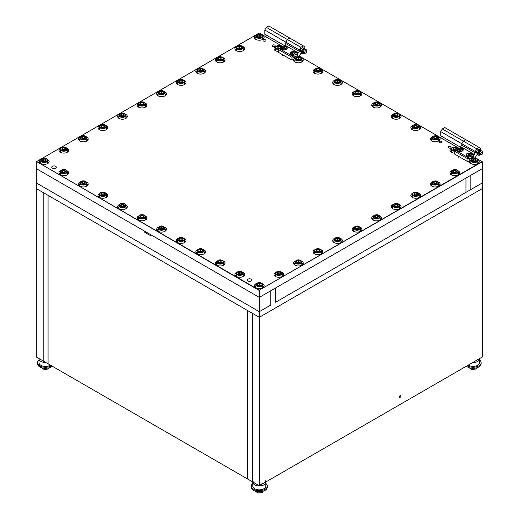 <?xml version="1.0" encoding="UTF-8"?>
<svg xmlns="http://www.w3.org/2000/svg" width="519" height="519" viewBox="0 0 519 519"><rect width="100%" height="100%" fill="white"/><g stroke="black" fill="none" stroke-linecap="round" stroke-linejoin="round"><path stroke-width="0.78" d="M252.824 482.008L252.824 486.102A6.481 3.743 180 0 0 254.725 488.749A6.481 3.743 180 0 0 261.784 489.56A6.481 3.743 180 0 0 265.786 486.102L265.786 482.222A6.481 3.743 180 0 1 261.784 485.68A6.481 3.743 180 0 1 254.725 484.869A6.481 3.743 180 0 1 252.824 482.222A6.481 3.743 0 0 0 254.725 484.869A6.481 3.743 0 0 0 261.784 485.68A6.481 3.743 0 0 0 265.786 482.222L265.786 482.008M468.268 365.104A6.481 3.743 180 0 0 468.566 365.285A6.481 3.743 180 0 0 475.625 366.103A6.481 3.743 180 0 0 479.627 362.645L479.627 358.765A6.481 3.743 180 0 1 472.783 362.496A6.481 3.743 0 0 0 477.727 361.406A6.481 3.743 0 0 0 479.627 358.765L479.627 358.551M45.828 362.496A6.481 3.743 180 0 1 40.884 361.406A6.481 3.743 180 0 1 38.99 358.765A6.481 3.743 0 0 0 45.828 362.496M50.343 365.104A6.481 3.743 180 0 1 40.884 365.285A6.481 3.743 180 0 1 38.99 362.645L38.99 358.551M259.305 484.201A6.481 3.743 0 0 0 265.786 480.458M253.013 481.34A6.481 3.743 0 0 0 254.725 483.105M247.544 478.959L247.544 310.524L48.066 195.352L48.066 363.787L247.544 478.959L247.544 310.524L252.435 313.346L252.435 481.781L247.544 478.959M259.305 485.752L252.435 481.781L252.435 313.346L259.305 317.31L259.305 485.752L482.307 357.001L482.307 188.566L259.305 317.31L36.304 188.566L36.304 357.001L48.066 363.787L48.066 195.352L43.174 192.53L43.174 360.964L43.174 192.53L36.304 188.566L36.304 182.922L259.305 311.672L259.305 297.381L270.762 290.77L270.762 305.055L259.305 311.672L270.762 305.055L270.762 290.77L275.647 287.948L275.647 302.233L465.965 192.354L465.965 178.069L465.965 192.354L482.307 182.922L275.647 302.233L275.647 287.948L482.307 168.636L482.307 188.566L259.305 317.31L259.305 311.497M470.856 189.532L470.856 175.247L470.856 189.532M146.248 232.11A2.16 1.246 0 0 0 144.749 232.304L150.86 235.827L150.86 234.77L259.305 297.381L259.305 290.504L36.609 161.578L259.305 290.153L482.002 161.578L475.132 157.607M144.749 232.304L144.749 231.247L36.304 168.636L36.304 161.753M259.305 311.672L36.304 182.922L36.304 168.636L259.305 297.381L482.307 168.636L482.307 161.753L259.305 290.153M400.136 397.327A1.077 0.623 120 0 0 400.843 396.373A1.077 0.623 120 0 0 400.674 395.51A1.077 0.623 120 0 0 400.136 395.562A1.077 0.623 120 0 0 399.429 396.516A1.077 0.623 120 0 0 399.598 397.379A1.077 0.623 120 0 0 400.136 397.327M55.624 166.294A2.271 1.31 -0 0 0 53.152 166.015A2.271 1.31 -0 0 0 51.751 167.222A2.271 1.31 -0 0 0 52.419 168.15A2.271 1.31 -0 0 0 54.891 168.435A2.271 1.31 -0 0 0 56.292 167.222A2.271 1.31 -0 0 0 55.624 166.294M251.138 279.17A2.271 1.31 -0 0 0 248.666 278.891A2.271 1.31 -0 0 0 247.265 280.098A2.271 1.31 -0 0 0 247.926 281.026A2.271 1.31 -0 0 0 250.398 281.311A2.271 1.31 -0 0 0 251.799 280.098A2.271 1.31 -0 0 0 251.138 279.17M274.7 45.101A1.466 0.85 -0 0 0 273.104 44.919A1.466 0.85 -0 0 0 272.196 45.704A1.466 0.85 -0 0 0 272.624 46.301A1.466 0.85 -0 0 0 274.227 46.489A1.466 0.85 -0 0 0 275.135 45.704A1.466 0.85 -0 0 0 274.7 45.101M265.54 39.814A1.466 0.85 -0 0 0 263.937 39.632A1.466 0.85 -0 0 0 263.029 40.411A1.466 0.85 -0 0 0 263.464 41.014A1.466 0.85 -0 0 0 265.06 41.196A1.466 0.85 -0 0 0 265.968 40.411A1.466 0.85 -0 0 0 265.54 39.814M450.661 146.695A1.466 0.85 -0 0 0 449.058 146.507A1.466 0.85 -0 0 0 448.156 147.292A1.466 0.85 -0 0 0 448.585 147.889A1.466 0.85 -0 0 0 450.187 148.077A1.466 0.85 -0 0 0 451.089 147.292A1.466 0.85 -0 0 0 450.661 146.695M441.5 141.402A1.466 0.85 -0 0 0 439.898 141.22A1.466 0.85 -0 0 0 438.99 141.998A1.466 0.85 -0 0 0 439.418 142.602A1.466 0.85 -0 0 0 441.02 142.783A1.466 0.85 -0 0 0 441.929 141.998A1.466 0.85 -0 0 0 441.5 141.402M236.839 46.457A4.859 2.809 -0 0 0 234.893 48.702A4.859 2.809 -0 0 0 236.32 50.687A4.859 2.809 -0 0 0 241.614 51.297A4.859 2.809 -0 0 0 244.618 48.702A4.859 2.809 -0 0 0 243.19 46.716A4.859 2.809 -0 0 0 242.671 46.457M236.301 48.844A4.859 2.809 -0 0 0 235.256 49.759M217.286 57.745A4.859 2.809 -0 0 0 215.346 59.99A4.859 2.809 -0 0 0 216.767 61.975A4.859 2.809 -0 0 0 222.067 62.585A4.859 2.809 -0 0 0 225.064 59.99A4.859 2.809 -0 0 0 223.644 58.005A4.859 2.809 -0 0 0 223.118 57.745M216.747 60.133A4.859 2.809 -0 0 0 215.703 61.047M197.739 69.033A4.859 2.809 -0 0 0 195.793 71.278A4.859 2.809 -0 0 0 197.214 73.263A4.859 2.809 -0 0 0 202.514 73.867A4.859 2.809 -0 0 0 205.511 71.278A4.859 2.809 -0 0 0 204.09 69.293A4.859 2.809 -0 0 0 203.571 69.033M197.194 71.421A4.859 2.809 -0 0 0 196.15 72.336M178.186 80.322A4.859 2.809 -0 0 0 176.239 82.566A4.859 2.809 -0 0 0 177.667 84.552A4.859 2.809 -0 0 0 182.96 85.155A4.859 2.809 -0 0 0 185.964 82.566A4.859 2.809 -0 0 0 184.537 80.581A4.859 2.809 -0 0 0 184.018 80.322M177.647 82.709A4.859 2.809 -0 0 0 176.603 83.624M158.632 91.61A4.859 2.809 -0 0 0 156.693 93.855A4.859 2.809 -0 0 0 158.113 95.84A4.859 2.809 -0 0 0 163.414 96.443A4.859 2.809 -0 0 0 166.411 93.855A4.859 2.809 -0 0 0 164.99 91.869A4.859 2.809 -0 0 0 164.465 91.61M158.094 93.997A4.859 2.809 -0 0 0 157.049 94.912M139.086 102.898A4.859 2.809 -0 0 0 137.139 105.143A4.859 2.809 -0 0 0 138.567 107.122A4.859 2.809 -0 0 0 143.86 107.731A4.859 2.809 -0 0 0 146.858 105.143A4.859 2.809 -0 0 0 145.437 103.158A4.859 2.809 -0 0 0 144.918 102.898M138.547 105.286A4.859 2.809 -0 0 0 137.496 106.2M119.532 114.18A4.859 2.809 -0 0 0 117.586 116.425A4.859 2.809 -0 0 0 119.013 118.41A4.859 2.809 -0 0 0 124.307 119.02A4.859 2.809 -0 0 0 127.311 116.425A4.859 2.809 -0 0 0 125.883 114.446A4.859 2.809 -0 0 0 125.364 114.18M118.994 116.574A4.859 2.809 -0 0 0 117.949 117.489M99.979 125.468A4.859 2.809 -0 0 0 98.039 127.713A4.859 2.809 -0 0 0 99.46 129.698A4.859 2.809 -0 0 0 104.76 130.308A4.859 2.809 -0 0 0 107.757 127.713A4.859 2.809 -0 0 0 106.337 125.734A4.859 2.809 -0 0 0 105.818 125.468M99.44 127.862A4.859 2.809 -0 0 0 98.396 128.777M80.432 136.757A4.859 2.809 -0 0 0 78.486 139.001A4.859 2.809 -0 0 0 79.913 140.986A4.859 2.809 -0 0 0 85.207 141.596A4.859 2.809 -0 0 0 88.211 139.001A4.859 2.809 -0 0 0 86.783 137.016A4.859 2.809 -0 0 0 86.264 136.757M79.894 139.144A4.859 2.809 -0 0 0 78.849 140.059M60.879 148.045A4.859 2.809 -0 0 0 58.939 150.289A4.859 2.809 -0 0 0 60.36 152.275A4.859 2.809 -0 0 0 65.654 152.884A4.859 2.809 -0 0 0 68.657 150.289A4.859 2.809 -0 0 0 67.23 148.304A4.859 2.809 -0 0 0 66.711 148.045M60.34 150.432A4.859 2.809 -0 0 0 59.296 151.347M275.939 272.209A4.859 2.809 -0 0 0 274 274.454A4.859 2.809 -0 0 0 275.42 276.439A4.859 2.809 -0 0 0 280.714 277.049A4.859 2.809 -0 0 0 283.718 274.454A4.859 2.809 -0 0 0 282.297 272.469A4.859 2.809 -0 0 0 281.772 272.209M275.401 274.596A4.859 2.809 -0 0 0 274.356 275.511M295.493 260.921A4.859 2.809 -0 0 0 293.546 263.165A4.859 2.809 -0 0 0 294.974 265.151A4.859 2.809 -0 0 0 300.267 265.76A4.859 2.809 -0 0 0 303.271 263.165A4.859 2.809 -0 0 0 301.844 261.18A4.859 2.809 -0 0 0 301.325 260.921M294.954 263.308A4.859 2.809 -0 0 0 293.91 264.223M315.046 249.633A4.859 2.809 -0 0 0 313.1 251.877A4.859 2.809 -0 0 0 314.52 253.862A4.859 2.809 -0 0 0 319.821 254.472A4.859 2.809 -0 0 0 322.818 251.877A4.859 2.809 -0 0 0 321.397 249.899A4.859 2.809 -0 0 0 320.878 249.633M314.501 252.026A4.859 2.809 -0 0 0 313.457 252.941M334.593 238.344A4.859 2.809 -0 0 0 332.653 240.589A4.859 2.809 -0 0 0 334.074 242.574A4.859 2.809 -0 0 0 339.368 243.184A4.859 2.809 -0 0 0 342.371 240.589A4.859 2.809 -0 0 0 340.944 238.61A4.859 2.809 -0 0 0 340.425 238.344M334.054 240.738A4.859 2.809 -0 0 0 333.01 241.653M354.146 227.063A4.859 2.809 -0 0 0 352.2 229.307A4.859 2.809 -0 0 0 353.627 231.286A4.859 2.809 -0 0 0 358.921 231.896A4.859 2.809 -0 0 0 361.925 229.307A4.859 2.809 -0 0 0 360.497 227.322A4.859 2.809 -0 0 0 359.978 227.063M353.608 229.45A4.859 2.809 -0 0 0 352.563 230.365M373.693 215.774A4.859 2.809 -0 0 0 371.753 218.019A4.859 2.809 -0 0 0 373.174 220.004A4.859 2.809 -0 0 0 378.474 220.607A4.859 2.809 -0 0 0 381.471 218.019A4.859 2.809 -0 0 0 380.051 216.034A4.859 2.809 -0 0 0 379.532 215.774M373.155 218.162A4.859 2.809 -0 0 0 372.11 219.076M393.246 204.486A4.859 2.809 -0 0 0 391.3 206.731A4.859 2.809 -0 0 0 392.727 208.716A4.859 2.809 -0 0 0 398.021 209.319A4.859 2.809 -0 0 0 401.025 206.731A4.859 2.809 -0 0 0 399.598 204.746A4.859 2.809 -0 0 0 399.079 204.486M392.708 206.873A4.859 2.809 -0 0 0 391.663 207.788M412.8 193.198A4.859 2.809 -0 0 0 410.853 195.442A4.859 2.809 -0 0 0 412.281 197.428A4.859 2.809 -0 0 0 417.574 198.031A4.859 2.809 -0 0 0 420.572 195.442A4.859 2.809 -0 0 0 419.151 193.457A4.859 2.809 -0 0 0 418.632 193.198M412.261 195.585A4.859 2.809 -0 0 0 411.21 196.5M432.346 181.91A4.859 2.809 -0 0 0 430.407 184.154A4.859 2.809 -0 0 0 431.827 186.139A4.859 2.809 -0 0 0 437.128 186.749A4.859 2.809 -0 0 0 440.125 184.154A4.859 2.809 -0 0 0 438.704 182.169A4.859 2.809 -0 0 0 438.179 181.91M431.808 184.297A4.859 2.809 -0 0 0 430.764 185.212M451.9 170.621A4.859 2.809 -0 0 0 449.954 172.866A4.859 2.809 -0 0 0 451.381 174.851A4.859 2.809 -0 0 0 456.675 175.461A4.859 2.809 -0 0 0 459.678 172.866A4.859 2.809 -0 0 0 458.251 170.881A4.859 2.809 -0 0 0 457.732 170.621M451.361 173.009A4.859 2.809 -0 0 0 450.317 173.923M458.588 148.525A4.859 2.809 -0 0 0 458.251 148.304A4.859 2.809 -0 0 0 457.732 148.045M451.9 148.045A4.859 2.809 -0 0 0 449.954 150.289A4.859 2.809 -0 0 0 451.381 152.275A4.859 2.809 -0 0 0 454.508 153.092M451.361 150.432A4.859 2.809 -0 0 0 450.317 151.347M432.346 136.757A4.859 2.809 -0 0 0 430.407 139.001A4.859 2.809 -0 0 0 431.827 140.986A4.859 2.809 -0 0 0 437.128 141.596A4.859 2.809 -0 0 0 440.125 139.001A4.859 2.809 -0 0 0 438.704 137.016A4.859 2.809 -0 0 0 438.179 136.757M431.808 139.144A4.859 2.809 -0 0 0 430.764 140.059M412.8 125.468A4.859 2.809 -0 0 0 410.853 127.713A4.859 2.809 -0 0 0 412.281 129.698A4.859 2.809 -0 0 0 417.574 130.308A4.859 2.809 -0 0 0 420.572 127.713A4.859 2.809 -0 0 0 419.151 125.734A4.859 2.809 -0 0 0 418.632 125.468M412.261 127.862A4.859 2.809 -0 0 0 411.21 128.777M393.246 114.18A4.859 2.809 -0 0 0 391.3 116.425A4.859 2.809 -0 0 0 392.727 118.41A4.859 2.809 -0 0 0 398.021 119.02A4.859 2.809 -0 0 0 401.025 116.425A4.859 2.809 -0 0 0 399.598 114.446A4.859 2.809 -0 0 0 399.079 114.18M392.708 116.574A4.859 2.809 -0 0 0 391.663 117.489M373.693 102.898A4.859 2.809 -0 0 0 371.753 105.143A4.859 2.809 -0 0 0 373.174 107.122A4.859 2.809 -0 0 0 378.474 107.731A4.859 2.809 -0 0 0 381.471 105.143A4.859 2.809 -0 0 0 380.051 103.158A4.859 2.809 -0 0 0 379.532 102.898M373.155 105.286A4.859 2.809 -0 0 0 372.11 106.2M469.74 160.721A4.859 2.809 -0 0 0 469.507 161.578A4.859 2.809 -0 0 0 470.928 163.563A4.859 2.809 -0 0 0 476.228 164.173A4.859 2.809 -0 0 0 479.225 161.578A4.859 2.809 -0 0 0 477.804 159.593A4.859 2.809 -0 0 0 477.285 159.333M470.908 161.72A4.859 2.809 -0 0 0 469.864 162.635M256.392 35.169A4.859 2.809 -0 0 0 254.446 37.413A4.859 2.809 -0 0 0 255.867 39.399A4.859 2.809 -0 0 0 261.167 40.008A4.859 2.809 -0 0 0 264.165 37.413A4.859 2.809 -0 0 0 262.744 35.428A4.859 2.809 -0 0 0 262.225 35.169M255.848 37.556A4.859 2.809 -0 0 0 254.803 38.471M354.146 91.61A4.859 2.809 -0 0 0 352.2 93.855A4.859 2.809 -0 0 0 353.627 95.84A4.859 2.809 -0 0 0 358.921 96.443A4.859 2.809 -0 0 0 361.925 93.855A4.859 2.809 -0 0 0 360.497 91.869A4.859 2.809 -0 0 0 359.978 91.61M353.608 93.997A4.859 2.809 -0 0 0 352.563 94.912M334.593 80.322A4.859 2.809 -0 0 0 332.653 82.566A4.859 2.809 -0 0 0 334.074 84.552A4.859 2.809 -0 0 0 339.368 85.155A4.859 2.809 -0 0 0 342.371 82.566A4.859 2.809 -0 0 0 340.944 80.581A4.859 2.809 -0 0 0 340.425 80.322M334.054 82.709A4.859 2.809 -0 0 0 333.01 83.624M315.046 69.033A4.859 2.809 -0 0 0 313.1 71.278A4.859 2.809 -0 0 0 314.52 73.263A4.859 2.809 -0 0 0 319.821 73.867A4.859 2.809 -0 0 0 322.818 71.278A4.859 2.809 -0 0 0 321.397 69.293A4.859 2.809 -0 0 0 320.878 69.033M314.501 71.421A4.859 2.809 -0 0 0 313.457 72.336M293.78 59.134A4.859 2.809 -0 0 0 293.546 59.99A4.859 2.809 -0 0 0 294.974 61.975A4.859 2.809 -0 0 0 300.267 62.585A4.859 2.809 -0 0 0 303.271 59.99A4.859 2.809 -0 0 0 301.844 58.005A4.859 2.809 -0 0 0 301.325 57.745M294.954 60.133A4.859 2.809 -0 0 0 293.91 61.047M282.628 46.931A4.859 2.809 -0 0 0 282.297 46.716A4.859 2.809 -0 0 0 281.772 46.457M275.939 46.457A4.859 2.809 -0 0 0 274 48.702A4.859 2.809 -0 0 0 275.42 50.687A4.859 2.809 -0 0 0 278.554 51.504M275.401 48.844A4.859 2.809 -0 0 0 274.356 49.759M60.879 170.621A4.859 2.809 -0 0 0 58.939 172.866A4.859 2.809 -0 0 0 60.36 174.851A4.859 2.809 -0 0 0 65.654 175.461A4.859 2.809 -0 0 0 68.657 172.866A4.859 2.809 -0 0 0 67.23 170.881A4.859 2.809 -0 0 0 66.711 170.621M60.34 173.009A4.859 2.809 -0 0 0 59.296 173.923M80.432 181.91A4.859 2.809 -0 0 0 78.486 184.154A4.859 2.809 -0 0 0 79.913 186.139A4.859 2.809 -0 0 0 85.207 186.749A4.859 2.809 -0 0 0 88.211 184.154A4.859 2.809 -0 0 0 86.783 182.169A4.859 2.809 -0 0 0 86.264 181.91M79.894 184.297A4.859 2.809 -0 0 0 78.849 185.212M99.979 193.198A4.859 2.809 -0 0 0 98.039 195.442A4.859 2.809 -0 0 0 99.46 197.428A4.859 2.809 -0 0 0 104.76 198.031A4.859 2.809 -0 0 0 107.757 195.442A4.859 2.809 -0 0 0 106.337 193.457A4.859 2.809 -0 0 0 105.818 193.198M99.44 195.585A4.859 2.809 -0 0 0 98.396 196.5M119.532 204.486A4.859 2.809 -0 0 0 117.586 206.731A4.859 2.809 -0 0 0 119.013 208.716A4.859 2.809 -0 0 0 124.307 209.319A4.859 2.809 -0 0 0 127.311 206.731A4.859 2.809 -0 0 0 125.883 204.746A4.859 2.809 -0 0 0 125.364 204.486M118.994 206.873A4.859 2.809 -0 0 0 117.949 207.788M139.086 215.774A4.859 2.809 -0 0 0 137.139 218.019A4.859 2.809 -0 0 0 138.567 220.004A4.859 2.809 -0 0 0 143.86 220.607A4.859 2.809 -0 0 0 146.858 218.019A4.859 2.809 -0 0 0 145.437 216.034A4.859 2.809 -0 0 0 144.918 215.774M138.547 218.162A4.859 2.809 -0 0 0 137.496 219.076M41.332 159.333A4.859 2.809 -0 0 0 39.386 161.578A4.859 2.809 -0 0 0 40.806 163.563A4.859 2.809 -0 0 0 46.107 164.173A4.859 2.809 -0 0 0 49.104 161.578A4.859 2.809 -0 0 0 47.683 159.593A4.859 2.809 -0 0 0 47.164 159.333M40.787 161.72A4.859 2.809 -0 0 0 39.742 162.635M256.392 283.497A4.859 2.809 -0 0 0 254.446 285.742A4.859 2.809 -0 0 0 255.867 287.727A4.859 2.809 -0 0 0 261.167 288.337A4.859 2.809 -0 0 0 264.165 285.742A4.859 2.809 -0 0 0 262.744 283.757A4.859 2.809 -0 0 0 262.225 283.497M255.848 285.885A4.859 2.809 -0 0 0 254.803 286.799M158.632 227.063A4.859 2.809 -0 0 0 156.693 229.307A4.859 2.809 -0 0 0 158.113 231.286A4.859 2.809 -0 0 0 163.414 231.896A4.859 2.809 -0 0 0 166.411 229.307A4.859 2.809 -0 0 0 164.99 227.322A4.859 2.809 -0 0 0 164.465 227.063M158.094 229.45A4.859 2.809 -0 0 0 157.049 230.365M178.186 238.344A4.859 2.809 -0 0 0 176.239 240.589A4.859 2.809 -0 0 0 177.667 242.574A4.859 2.809 -0 0 0 182.96 243.184A4.859 2.809 -0 0 0 185.964 240.589A4.859 2.809 -0 0 0 184.537 238.61A4.859 2.809 -0 0 0 184.018 238.344M177.647 240.738A4.859 2.809 -0 0 0 176.603 241.653M197.739 249.633A4.859 2.809 -0 0 0 195.793 251.877A4.859 2.809 -0 0 0 197.214 253.862A4.859 2.809 -0 0 0 202.514 254.472A4.859 2.809 -0 0 0 205.511 251.877A4.859 2.809 -0 0 0 204.09 249.899A4.859 2.809 -0 0 0 203.571 249.633M197.194 252.026A4.859 2.809 -0 0 0 196.15 252.941M217.286 260.921A4.859 2.809 -0 0 0 215.346 263.165A4.859 2.809 -0 0 0 216.767 265.151A4.859 2.809 -0 0 0 222.067 265.76A4.859 2.809 -0 0 0 225.064 263.165A4.859 2.809 -0 0 0 223.644 261.18A4.859 2.809 -0 0 0 223.118 260.921M216.747 263.308A4.859 2.809 -0 0 0 215.703 264.223M236.839 272.209A4.859 2.809 -0 0 0 234.893 274.454A4.859 2.809 -0 0 0 236.32 276.439A4.859 2.809 -0 0 0 241.614 277.049A4.859 2.809 -0 0 0 244.618 274.454A4.859 2.809 -0 0 0 243.19 272.469A4.859 2.809 -0 0 0 242.671 272.209M236.301 274.596A4.859 2.809 -0 0 0 235.256 275.511M459.14 148.376L299.171 56.02M283.179 46.788L259.305 33.002L36.609 161.578M244.254 275.511A4.859 2.809 -0 0 0 243.21 274.596M224.708 264.223A4.859 2.809 -0 0 0 223.663 263.308M205.154 252.941A4.859 2.809 -0 0 0 204.11 252.026M185.601 241.653A4.859 2.809 -0 0 0 184.556 240.738M166.054 230.365A4.859 2.809 -0 0 0 165.01 229.45M263.808 286.799A4.859 2.809 -0 0 0 262.763 285.885M48.747 162.635A4.859 2.809 -0 0 0 47.703 161.72M146.501 219.076A4.859 2.809 -0 0 0 145.456 218.162M126.954 207.788A4.859 2.809 -0 0 0 125.903 206.873M107.401 196.5A4.859 2.809 -0 0 0 106.356 195.585M87.847 185.212A4.859 2.809 -0 0 0 86.803 184.297M68.3 173.923A4.859 2.809 -0 0 0 67.249 173.009M302.908 61.047A4.859 2.809 -0 0 0 301.863 60.133M322.461 72.336A4.859 2.809 -0 0 0 321.417 71.421M342.015 83.624A4.859 2.809 -0 0 0 340.964 82.709M361.561 94.912A4.859 2.809 -0 0 0 360.517 93.997M263.808 38.471A4.859 2.809 -0 0 0 262.763 37.556M478.868 162.635A4.859 2.809 -0 0 0 477.824 161.72M381.115 106.2A4.859 2.809 -0 0 0 380.07 105.286M400.662 117.489A4.859 2.809 -0 0 0 399.617 116.574M420.215 128.777A4.859 2.809 -0 0 0 419.17 127.862M439.768 140.059A4.859 2.809 -0 0 0 438.724 139.144M459.315 173.923A4.859 2.809 -0 0 0 458.271 173.009M439.768 185.212A4.859 2.809 -0 0 0 438.724 184.297M420.215 196.5A4.859 2.809 -0 0 0 419.17 195.585M400.662 207.788A4.859 2.809 -0 0 0 399.617 206.873M381.115 219.076A4.859 2.809 -0 0 0 380.07 218.162M361.561 230.365A4.859 2.809 -0 0 0 360.517 229.45M342.015 241.653A4.859 2.809 -0 0 0 340.964 240.738M322.461 252.941A4.859 2.809 -0 0 0 321.417 252.026M302.908 264.223A4.859 2.809 -0 0 0 301.863 263.308M283.361 275.511A4.859 2.809 -0 0 0 282.317 274.596M68.3 151.347A4.859 2.809 -0 0 0 67.249 150.432M87.847 140.059A4.859 2.809 -0 0 0 86.803 139.144M107.401 128.777A4.859 2.809 -0 0 0 106.356 127.862M126.954 117.489A4.859 2.809 -0 0 0 125.903 116.574M146.501 106.2A4.859 2.809 -0 0 0 145.456 105.286M166.054 94.912A4.859 2.809 -0 0 0 165.01 93.997M185.601 83.624A4.859 2.809 -0 0 0 184.556 82.709M205.154 72.336A4.859 2.809 -0 0 0 204.11 71.421M224.708 61.047A4.859 2.809 -0 0 0 223.663 60.133M244.254 49.759A4.859 2.809 -0 0 0 243.21 48.844M475.488 161.052L474.366 160.929A1.732 0.999 -0 0 0 473.328 161.13M476.371 160.17L475.365 161.169L473.367 161.169L472.368 160.17L473.367 159.164L475.365 159.164L476.371 160.17M473.25 161.052L473.367 159.164M475.404 161.13A1.732 0.999 -0 0 0 474.366 160.929L473.367 160.929M475.365 160.929L475.365 159.164M455.935 149.764L454.819 149.641A1.732 0.999 -0 0 0 453.775 149.842M455.818 149.641L455.818 147.876L456.817 148.882L455.637 149.881M455.818 147.876L453.814 147.876L452.815 148.882L453.814 149.881L455.526 149.881M453.697 149.764L453.814 147.876M455.857 149.842A1.732 0.999 -0 0 0 454.819 149.641L453.814 149.641M436.388 138.476L435.266 138.352A1.732 0.999 -0 0 0 434.228 138.554M437.264 137.593L436.265 138.592L434.267 138.592L433.261 137.593L434.267 136.594L436.265 136.594L437.264 137.593M434.144 138.476L434.267 136.594M436.304 138.554A1.732 0.999 -0 0 0 435.266 138.352L434.267 138.352M436.265 138.352L436.265 136.594M416.835 127.187L415.713 127.064A1.732 0.999 -0 0 0 414.675 127.265M417.717 126.305L416.718 127.304L414.713 127.304L413.714 126.305L414.713 125.306L416.718 125.306L417.717 126.305M414.597 127.187L414.713 125.306M416.751 127.265A1.732 0.999 -0 0 0 415.713 127.064L414.713 127.064M416.718 127.064L416.718 125.306M397.282 115.899L396.166 115.782A1.732 0.999 -0 0 0 395.121 115.977M398.164 115.017L397.165 116.016L395.16 116.016L394.161 115.017L395.16 114.018L397.165 114.018L398.164 115.017M395.043 115.899L395.16 114.018M397.204 115.977A1.732 0.999 -0 0 0 396.166 115.782L395.16 115.782M397.165 115.782L397.165 114.018M377.735 104.611L376.612 104.494A1.732 0.999 -0 0 0 375.574 104.689M378.617 103.729L377.611 104.728L375.613 104.728L374.608 103.729L375.613 102.73L377.611 102.73L378.617 103.729M375.49 104.611L375.613 102.73M377.65 104.689A1.732 0.999 -0 0 0 376.612 104.494L375.613 104.494M377.611 104.494L377.611 102.73M455.935 172.334L454.819 172.217A1.732 0.999 -0 0 0 453.775 172.418M456.817 171.458L455.818 172.457L453.814 172.457L452.815 171.458L453.814 170.453L455.818 170.453L456.817 171.458M453.697 172.334L453.814 170.453M455.857 172.418A1.732 0.999 -0 0 0 454.819 172.217L453.814 172.217M455.818 172.217L455.818 170.453M436.388 183.622L435.266 183.505A1.732 0.999 -0 0 0 434.228 183.707M437.264 182.74L436.265 183.745L434.267 183.745L433.261 182.74L434.267 181.741L436.265 181.741L437.264 182.74M434.144 183.622L434.267 181.741M436.304 183.707A1.732 0.999 -0 0 0 435.266 183.505L434.267 183.505M436.265 183.505L436.265 181.741M416.835 194.91L415.713 194.794A1.732 0.999 -0 0 0 414.675 194.995M417.717 194.028L416.718 195.034L414.713 195.034L413.714 194.028L414.713 193.029L416.718 193.029L417.717 194.028M414.597 194.91L414.713 193.029M416.751 194.995A1.732 0.999 -0 0 0 415.713 194.794L414.713 194.794M416.718 194.794L416.718 193.029M397.282 206.199L396.166 206.082A1.732 0.999 -0 0 0 395.121 206.283M398.164 205.316L397.165 206.322L395.16 206.322L394.161 205.316L395.16 204.317L397.165 204.317L398.164 205.316M395.043 206.199L395.16 204.317M397.204 206.283A1.732 0.999 -0 0 0 396.166 206.082L395.16 206.082M397.165 206.082L397.165 204.317M377.735 217.487L376.612 217.37A1.732 0.999 -0 0 0 375.574 217.571M378.617 216.605L377.611 217.604L375.613 217.604L374.608 216.605L375.613 215.606L377.611 215.606L378.617 216.605M375.49 217.487L375.613 215.606M377.65 217.571A1.732 0.999 -0 0 0 376.612 217.37L375.613 217.37M377.611 217.37L377.611 215.606M259.305 284.937L260.129 285.216A1.732 0.999 -0 0 0 258.488 285.216L259.305 284.937L259.305 283.173L261.038 283.757L261.038 284.912L261.038 283.757M262.763 287.714L262.763 284.684A3.458 1.998 180 0 1 259.305 286.683A3.458 1.998 180 0 1 255.848 284.684L255.848 287.714M261.038 284.912L259.305 285.489L257.573 284.912L257.573 283.757L257.573 284.912M257.573 283.757L259.305 283.173M45.283 161.13A1.732 0.999 0 0 0 44.245 160.929L43.246 160.929L43.246 159.164L42.247 160.17L43.246 161.169L45.244 161.169L46.249 160.17L45.244 159.164L43.246 159.164M45.244 159.164L45.244 160.929L44.245 160.929A1.732 0.999 0 0 0 43.207 161.13M255.848 39.386L255.848 36.356C258.151 33.32 260.454 33.32 262.763 36.356A3.458 1.998 180 0 1 259.305 38.354A3.458 1.998 180 0 1 255.848 36.356M262.763 39.386L262.763 36.356M259.305 36.609L258.488 36.888A1.732 0.999 0 0 1 260.129 36.888L259.305 36.609L259.305 34.844L261.038 35.428L261.038 36.583L259.305 37.16L257.573 36.583L257.573 35.428L257.573 36.583M259.305 34.844L257.573 35.428M261.038 36.583L261.038 35.428M278.859 273.649L279.676 273.928A1.732 0.999 -0 0 0 278.035 273.928L278.859 273.649L278.859 271.891L280.591 272.469L280.591 273.623L280.591 272.469M282.317 276.426L282.317 273.396A3.458 1.998 180 0 1 278.859 275.394A3.458 1.998 180 0 1 275.401 273.396L275.401 276.426M280.591 273.623L278.859 274.201L277.127 273.623L277.127 272.469L277.127 273.623M277.127 272.469L278.859 271.891M64.836 172.418A1.732 0.999 0 0 0 63.798 172.217L62.793 172.217L62.793 170.453L61.793 171.458L62.793 172.457L64.797 172.457L65.796 171.458L64.797 170.453L62.793 170.453M64.797 170.453L64.797 172.217L63.798 172.217A1.732 0.999 0 0 0 62.76 172.418M236.301 50.674L236.301 47.644C238.597 44.608 240.9 44.608 243.21 47.644A3.458 1.998 180 0 1 239.759 49.636A3.458 1.998 180 0 1 236.301 47.644M243.21 50.674L243.21 47.644M239.759 47.897L238.935 48.17A1.732 0.999 0 0 1 240.576 48.176L239.759 47.897L239.759 46.133L241.491 46.71L241.491 47.871L239.759 48.449L238.02 47.871L238.02 46.71L238.02 47.871M239.759 46.133L238.02 46.71M241.491 47.871L241.491 46.71M298.406 262.367L299.229 262.64A1.732 0.999 -0 0 0 297.588 262.64L298.406 262.367L298.406 260.603L300.144 261.18L300.144 262.335L300.144 261.18M301.863 265.138L301.863 262.108A3.458 1.998 180 0 1 298.406 264.106A3.458 1.998 180 0 1 294.954 262.108L294.954 265.138M300.144 262.335L298.406 262.912L296.673 262.335L296.673 261.18L296.673 262.335M296.673 261.18L298.406 260.603M84.389 183.707A1.732 0.999 0 0 0 83.345 183.505L82.346 183.505L82.346 181.741L81.347 182.74L82.346 183.745L84.35 183.745L85.35 182.74L84.35 181.741L82.346 181.741M84.35 181.741L84.35 183.505L83.345 183.505A1.732 0.999 0 0 0 82.307 183.707M216.747 61.962L216.747 58.932C219.05 55.896 221.353 55.896 223.663 58.932A3.458 1.998 180 0 1 220.205 60.924A3.458 1.998 180 0 1 216.747 58.932M223.663 61.962L223.663 58.932M220.205 59.185L219.381 59.458A1.732 0.999 0 0 1 221.023 59.458L220.205 59.185L220.205 57.421L221.937 57.998L221.937 59.16L220.205 59.737L218.473 59.16L218.473 57.998L218.473 59.16M220.205 57.421L218.473 57.998M221.937 59.16L221.937 57.998M317.959 251.079L318.783 251.352A1.732 0.999 -0 0 0 317.141 251.352L317.959 251.079L317.959 249.315L319.691 249.892L319.691 251.047L319.691 249.892M321.417 253.849L321.417 250.82A3.458 1.998 180 0 1 317.959 252.818A3.458 1.998 180 0 1 314.501 250.82L314.501 253.849M319.691 251.047L317.959 251.624L316.227 251.047L316.227 249.892L316.227 251.047M316.227 249.892L317.959 249.315M103.936 194.995A1.732 0.999 0 0 0 102.898 194.794L101.899 194.794L101.899 193.029L100.894 194.028L101.899 195.034L103.897 195.034L104.903 194.028L103.897 193.029L101.899 193.029M103.897 193.029L103.897 194.794L102.898 194.794A1.732 0.999 0 0 0 101.86 194.995M197.194 73.25L197.194 70.221C199.497 67.178 201.8 67.178 204.11 70.221A3.458 1.998 180 0 1 200.652 72.212A3.458 1.998 180 0 1 197.194 70.221M204.11 73.25L204.11 70.221M200.652 70.474L199.834 70.746A1.732 0.999 0 0 1 201.476 70.746L200.652 70.474L200.652 68.709L202.384 69.287L202.384 70.441L200.652 71.019L198.92 70.441L198.92 69.287L198.92 70.441M200.652 68.709L198.92 69.287M202.384 70.441L202.384 69.287M337.512 239.791L338.33 240.063A1.732 0.999 -0 0 0 336.688 240.063L337.512 239.791L337.512 238.026L339.244 238.604L339.244 239.759L339.244 238.604M340.964 242.568L340.964 239.531A3.458 1.998 180 0 1 337.512 241.53A3.458 1.998 180 0 1 334.054 239.531L334.054 242.568M339.244 239.759L337.512 240.336L335.78 239.759L335.78 238.604L335.78 239.759M335.78 238.604L337.512 238.026M123.49 206.283A1.732 0.999 0 0 0 122.452 206.082L121.446 206.082L121.446 204.317L120.447 205.316L121.446 206.322L123.451 206.322L124.45 205.316L123.451 204.317L121.446 204.317M123.451 204.317L123.451 206.082L122.452 206.082A1.732 0.999 0 0 0 121.414 206.283M177.647 84.539L177.647 81.509C179.944 78.466 182.247 78.466 184.556 81.509A3.458 1.998 180 0 1 181.105 83.501A3.458 1.998 180 0 1 177.647 81.509M184.556 84.539L184.556 81.509M181.105 81.762L180.281 82.034A1.732 0.999 0 0 1 181.922 82.034L181.105 81.762L181.105 79.997L182.837 80.575L182.837 81.73L181.105 82.307L179.366 81.73L179.366 80.575L179.366 81.73M181.105 79.997L179.366 80.575M182.837 81.73L182.837 80.575M357.059 228.503L357.883 228.775A1.732 0.999 -0 0 0 356.242 228.775L357.059 228.503L357.059 226.738L358.798 227.316L358.798 228.47L358.798 227.316M360.517 231.279L360.517 228.243A3.458 1.998 180 0 1 357.059 230.241A3.458 1.998 180 0 1 353.608 228.243L353.608 231.279M358.798 228.47L357.059 229.048L355.327 228.47L355.327 227.316L355.327 228.47M355.327 227.316L357.059 226.738M143.036 217.571A1.732 0.999 0 0 0 141.998 217.37L140.999 217.37L140.999 215.606L140 216.605L140.999 217.604L143.004 217.604L144.003 216.605L143.004 215.606L140.999 215.606M143.004 215.606L143.004 217.37L141.998 217.37A1.732 0.999 0 0 0 140.96 217.571M158.094 95.827L158.094 92.797C160.397 89.755 162.7 89.755 165.01 92.797A3.458 1.998 180 0 1 161.552 94.789A3.458 1.998 180 0 1 158.094 92.797M165.01 95.827L165.01 92.797M161.552 93.05L160.728 93.323A1.732 0.999 0 0 1 162.369 93.323L161.552 93.05L161.552 91.286L163.284 91.863L163.284 93.018L161.552 93.595L159.82 93.018L159.82 91.863L159.82 93.018M161.552 91.286L159.82 91.863M163.284 93.018L163.284 91.863M239.759 273.649L240.576 273.928A1.732 0.999 -0 0 0 238.935 273.928L239.759 273.649L239.759 271.891L241.491 272.469L241.491 273.623L241.491 272.469M243.21 276.426L243.21 273.396A3.458 1.998 180 0 1 239.759 275.394A3.458 1.998 180 0 1 236.301 273.396L236.301 276.426M241.491 273.623L239.759 274.201L238.02 273.623L238.02 272.469L238.02 273.623M238.02 272.469L239.759 271.891M64.836 149.842A1.732 0.999 0 0 0 63.798 149.641L62.793 149.641L62.793 147.876L61.793 148.882L62.793 149.881L64.797 149.881L65.796 148.882L64.797 147.876L62.793 147.876M64.797 147.876L64.797 149.641L63.798 149.641A1.732 0.999 0 0 0 62.76 149.842M275.401 50.674L275.401 47.644C277.697 44.608 280.007 44.608 282.317 47.644M278.859 47.897L278.035 48.17A1.732 0.999 0 0 1 279.676 48.176L278.859 47.897L278.859 46.133L280.591 46.71L280.591 47.871L278.859 48.449L277.127 47.871L277.127 46.71L277.127 47.871M278.859 46.133L277.127 46.71M280.591 47.871L280.591 46.71M220.205 262.367L221.023 262.64A1.732 0.999 -0 0 0 219.381 262.64L220.205 262.367L220.205 260.603L221.937 261.18L221.937 262.335L221.937 261.18M223.663 265.138L223.663 262.108A3.458 1.998 180 0 1 220.205 264.106A3.458 1.998 180 0 1 216.747 262.108L216.747 265.138M221.937 262.335L220.205 262.912L218.473 262.335L218.473 261.18L218.473 262.335M218.473 261.18L220.205 260.603M84.389 138.554A1.732 0.999 0 0 0 83.345 138.352L82.346 138.352L82.346 136.594L81.347 137.593L82.346 138.592L84.35 138.592L85.35 137.593L84.35 136.594L82.346 136.594M84.35 136.594L84.35 138.352L83.345 138.352A1.732 0.999 0 0 0 82.307 138.554M294.954 61.962L294.954 58.932C297.251 55.896 299.554 55.896 301.863 58.932A3.458 1.998 180 0 1 298.406 60.924A3.458 1.998 180 0 1 294.954 58.932M301.863 61.962L301.863 58.932M298.406 59.185L297.588 59.458A1.732 0.999 0 0 1 299.229 59.458L298.406 59.185L298.406 57.421L300.144 57.998L300.144 59.16L298.406 59.737L296.673 59.16L296.673 57.998L296.673 59.16M298.406 57.421L296.673 57.998M300.144 59.16L300.144 57.998M200.652 251.079L201.476 251.352A1.732 0.999 -0 0 0 199.834 251.352L200.652 251.079L200.652 249.315L202.384 249.892L202.384 251.047L202.384 249.892M204.11 253.849L204.11 250.82A3.458 1.998 180 0 1 200.652 252.818A3.458 1.998 180 0 1 197.194 250.82L197.194 253.849M202.384 251.047L200.652 251.624L198.92 251.047L198.92 249.892L198.92 251.047M198.92 249.892L200.652 249.315M103.936 127.265A1.732 0.999 0 0 0 102.898 127.064L101.899 127.064L101.899 125.306L100.894 126.305L101.899 127.304L103.897 127.304L104.903 126.305L103.897 125.306L101.899 125.306M103.897 125.306L103.897 127.064L102.898 127.064A1.732 0.999 0 0 0 101.86 127.265M314.501 73.25L314.501 70.221C316.804 67.178 319.107 67.178 321.417 70.221A3.458 1.998 180 0 1 317.959 72.212A3.458 1.998 180 0 1 314.501 70.221M321.417 73.25L321.417 70.221M317.959 70.474L317.135 70.746A1.732 0.999 0 0 1 318.783 70.746L317.959 70.474L317.959 68.709L319.691 69.287L319.691 70.441L317.959 71.019L316.227 70.441L316.227 69.287L316.227 70.441M317.959 68.709L316.227 69.287M319.691 70.441L319.691 69.287M181.105 239.791L181.922 240.063A1.732 0.999 -0 0 0 180.281 240.063L181.105 239.791L181.105 238.026L182.837 238.604L182.837 239.759L182.837 238.604M184.556 242.568L184.556 239.531A3.458 1.998 180 0 1 181.105 241.53A3.458 1.998 180 0 1 177.647 239.531L177.647 242.568M182.837 239.759L181.105 240.336L179.366 239.759L179.366 238.604L179.366 239.759M179.366 238.604L181.105 238.026M123.49 115.977A1.732 0.999 0 0 0 122.452 115.782L121.446 115.782L121.446 114.018L120.447 115.017L121.446 116.016L123.451 116.016L124.45 115.017L123.451 114.018L121.446 114.018M123.451 114.018L123.451 115.782L122.452 115.782A1.732 0.999 0 0 0 121.414 115.977M334.054 84.539L334.054 81.509C336.351 78.466 338.66 78.466 340.964 81.509A3.458 1.998 180 0 1 337.512 83.501A3.458 1.998 180 0 1 334.054 81.509M340.964 84.539L340.964 81.509M337.512 81.762L336.688 82.034A1.732 0.999 0 0 1 338.33 82.034L337.512 81.762L337.512 79.997L339.244 80.575L339.244 81.73L337.512 82.307L335.78 81.73L335.78 80.575L335.78 81.73M337.512 79.997L335.78 80.575M339.244 81.73L339.244 80.575M161.552 228.503L162.376 228.775A1.732 0.999 -0 0 0 160.728 228.775L161.552 228.503L161.552 226.738L163.284 227.316L163.284 228.47L163.284 227.316M165.01 231.279L165.01 228.243A3.458 1.998 180 0 1 161.552 230.241A3.458 1.998 180 0 1 158.094 228.243L158.094 231.279M163.284 228.47L161.552 229.048L159.82 228.47L159.82 227.316L159.82 228.47M159.82 227.316L161.552 226.738M143.036 104.689A1.732 0.999 0 0 0 141.998 104.494L140.999 104.494L140.999 102.73L140 103.729L140.999 104.728L143.004 104.728L144.003 103.729L143.004 102.73L140.999 102.73M143.004 102.73L143.004 104.494L141.998 104.494A1.732 0.999 0 0 0 140.96 104.689M353.608 95.827L353.608 92.797C355.904 89.755 358.207 89.755 360.517 92.797A3.458 1.998 180 0 1 357.059 94.789A3.458 1.998 180 0 1 353.608 92.797M360.517 95.827L360.517 92.797M357.059 93.05L356.242 93.323A1.732 0.999 0 0 1 357.883 93.323L357.059 93.05L357.059 91.286L358.798 91.863L358.798 93.018L357.059 93.595L355.327 93.018L355.327 91.863L355.327 93.018M357.059 91.286L355.327 91.863M358.798 93.018L358.798 91.863M480.25 150.348A2.16 1.246 -60 0 1 480.776 150.439A2.16 1.246 -60 0 1 480.925 150.555M478.492 153.254A1.726 0.999 -60 0 1 478.479 153.014A1.726 0.999 -60 0 1 478.55 152.476M482.696 152.891A1.414 0.817 120 0 0 482.631 152.515A1.414 0.817 120 0 0 481.515 152.437A1.414 0.817 120 0 0 480.698 154.039A1.414 0.817 120 0 0 481.34 154.746A1.414 0.817 120 0 0 482.696 152.891M481.34 154.746L480.237 154.896A2.16 1.246 -60 0 1 479.705 154.805A2.16 1.246 -60 0 1 479.258 153.819A2.16 1.246 -60 0 1 480.198 151.645A2.16 1.246 -60 0 1 481.866 151.068A2.16 1.246 -60 0 1 482.209 151.483L482.631 152.515M479.705 154.805L478.94 154.364A2.16 1.246 -60 0 1 478.492 153.377A2.16 1.246 -60 0 1 479.433 151.204A2.16 1.246 -60 0 1 481.1 150.627L481.866 151.068M461.78 145.281L461.78 143.731L463.311 141.084L465.751 139.676L444.738 127.538L442.292 128.952L440.761 131.592L440.761 135.829L460.314 147.117L441.987 136.536L441.987 138.476M465.751 139.676L480.782 148.35L480.782 150.445L480.302 150.166M440.761 131.592L461.78 143.731M442.292 128.952L463.311 141.084M477.169 153.345A2.206 1.272 -60 0 1 476.929 153.254A2.206 1.272 -60 0 1 476.591 151.49A2.206 1.272 -60 0 1 478.031 149.55A2.206 1.272 -60 0 1 479.134 149.44A2.206 1.272 -60 0 1 479.329 149.602M471.012 159.988L467.95 161.753L454.508 153.994L454.508 151.172L455.124 150.114L455.578 149.848L457.719 151.087A3.237 1.868 -0 0 0 461.248 151.49A3.237 1.868 -0 0 0 463.246 149.764A3.237 1.868 -0 0 0 462.299 148.44L460.165 147.201L461.845 145.177L461.845 143.763L463.37 141.123L465.815 139.708M460.165 148.298L460.165 147.201M467.95 161.753L467.95 158.931L468.566 157.873L469.02 157.607L469.02 159.729L473.6 157.082L473.6 154.967L475.281 152.936L475.281 151.522L476.812 148.882L479.258 147.467M477.804 154.656L476.507 155.408L475.281 157.523L473.815 158.366M454.508 151.172L467.95 158.931M455.124 150.114L468.566 157.873M473.6 154.967L471.466 153.728A3.237 1.868 -0 0 0 467.937 153.326A3.237 1.868 -0 0 0 465.932 155.051A3.237 1.868 -0 0 0 466.886 156.375L469.02 157.607M460.924 146.76L474.366 154.526M461.845 145.177L475.281 152.936M461.845 143.763L475.281 151.522M463.37 141.123L476.812 148.882M473.6 157.082L471.985 156.148M469.02 158.574A2.809 1.622 0 0 0 469.176 158.58A2.809 1.622 0 0 0 471.985 156.959L471.985 155.226A2.809 1.622 180 0 1 469.176 156.848A2.809 1.622 180 0 1 466.367 155.226A2.809 1.622 180 0 1 467.204 154.072M469.02 158.619A2.511 1.453 0 0 0 469.176 158.619A2.511 1.453 0 0 0 470.739 158.301M470.668 155.194L469.922 154.448L468.423 154.448L467.677 155.194L468.423 155.94L469.922 155.94L470.668 155.194M470.143 155.726L469.922 154.448M469.922 155.505L468.209 155.726M468.423 155.505L468.423 154.448M461.508 149.9L460.755 149.154L459.263 149.154L458.511 149.9L459.263 150.653L460.755 150.653L461.508 149.9M460.976 150.432L460.755 149.154M460.755 150.212L459.043 150.432M459.263 150.212L459.263 149.154M478.648 154.072L478.421 153.974A2.316 1.336 -60 0 1 478.427 152.722L478.713 152.333M480.146 150.666L480.01 149.926A3.088 1.784 120 0 0 477.96 152.644A3.088 1.784 120 0 0 478.427 155.142L478.427 155.142A3.088 1.784 120 0 0 480.107 154.909M482.151 151.366A3.088 1.784 120 0 0 482.157 151.159L481.807 151.035M478.155 154.986L478.155 154.986A3.088 1.784 120 0 1 477.688 152.482A3.088 1.784 120 0 1 479.738 149.764L480.03 149.913M481.879 150.984L481.528 150.873M302.694 52.477L302.46 52.387A2.316 1.336 -60 0 1 302.473 51.134L302.752 50.745M304.186 49.078L304.056 48.332A3.088 1.784 120 0 0 302.006 51.057A3.088 1.784 120 0 0 302.467 53.554L302.467 53.554A3.088 1.784 120 0 0 304.147 53.321M306.197 49.779A3.088 1.784 120 0 0 306.197 49.571L305.847 49.441M302.194 53.399L302.194 53.399A3.088 1.784 120 0 1 301.727 50.894A3.088 1.784 120 0 1 303.777 48.176L304.069 48.325L303.777 48.176M305.925 49.396L305.574 49.286M293.06 56.986A2.809 1.622 0 0 0 293.216 56.993A2.809 1.622 0 0 0 296.025 55.371L296.025 53.639A2.809 1.622 180 0 1 293.216 55.261A2.809 1.622 180 0 1 290.406 53.639A2.809 1.622 180 0 1 291.243 52.484M293.06 57.025A2.511 1.453 0 0 0 293.216 57.032A2.511 1.453 0 0 0 294.779 56.714M294.714 53.606L293.962 52.854L292.469 52.854L291.717 53.606L292.469 54.352L293.962 54.352L294.714 53.606M294.182 54.132L293.962 52.854M293.962 53.918L292.249 54.132M292.469 53.918L292.469 52.854M285.547 48.312L284.801 47.566L283.303 47.566L282.557 48.312L283.303 49.065L284.801 49.065L285.547 48.312M285.015 48.844L284.801 47.566M284.801 48.624L283.082 48.844M283.303 48.624L283.303 47.566M301.208 51.757A2.206 1.272 -60 0 1 300.975 51.666A2.206 1.272 -60 0 1 300.637 49.902A2.206 1.272 -60 0 1 302.071 47.962A2.206 1.272 -60 0 1 303.174 47.852A2.206 1.272 -60 0 1 303.368 48.014M295.052 58.4L291.996 60.165L278.554 52.406L278.554 49.584L279.164 48.526L279.624 48.261L281.759 49.493A3.237 1.868 -0 0 0 285.288 49.902A3.237 1.868 -0 0 0 287.292 48.17A3.237 1.868 -0 0 0 286.339 46.853L284.204 45.614L285.885 43.59L285.885 42.175L287.409 39.528L289.855 38.121L304.822 46.762L304.822 48.851A2.16 1.246 -60 0 1 304.964 48.961M284.204 46.71L284.204 45.614M291.996 60.165L291.996 57.343L292.606 56.286L293.06 56.02L293.06 58.134L297.647 55.494L297.647 53.373L299.327 51.349L299.327 49.934L300.851 47.294L303.297 45.88M301.844 53.068L300.546 53.814L299.327 55.935L297.854 56.779M278.554 49.584L291.996 57.343M279.164 48.526L292.606 56.286M297.647 53.373L295.506 52.14A3.237 1.868 -0 0 0 291.976 51.738A3.237 1.868 -0 0 0 289.972 53.463A3.237 1.868 -0 0 0 290.925 54.787L293.06 56.02M284.97 45.172L298.406 52.932M285.885 43.59L299.327 51.349M285.885 42.175L299.327 49.934M287.409 39.528L300.851 47.294M297.647 55.494L296.025 54.553M304.29 48.76A2.16 1.246 -60 0 1 304.822 48.851L304.342 48.572M302.538 51.666A1.726 0.999 -60 0 1 302.519 51.426A1.726 0.999 -60 0 1 302.596 50.888M306.735 51.303A1.414 0.817 120 0 0 306.671 50.927A1.414 0.817 120 0 0 305.561 50.849A1.414 0.817 120 0 0 304.744 52.451A1.414 0.817 120 0 0 305.386 53.159A1.414 0.817 120 0 0 306.735 51.303M305.386 53.159L304.277 53.308A2.16 1.246 -60 0 1 303.745 53.217A2.16 1.246 -60 0 1 303.297 52.231A2.16 1.246 -60 0 1 304.238 50.058A2.16 1.246 -60 0 1 305.905 49.474A2.16 1.246 -60 0 1 306.249 49.895L306.671 50.927M303.745 53.217L302.979 52.776A2.16 1.246 -60 0 1 302.532 51.79A2.16 1.246 -60 0 1 303.472 49.616A2.16 1.246 -60 0 1 305.14 49.033L305.905 49.474M285.82 43.693L285.82 42.143L287.351 39.496L289.797 38.082L268.777 25.95L266.331 27.358L264.807 30.005L264.807 34.241L284.354 45.529L266.026 34.948L266.026 36.888M264.807 30.005L285.82 42.143M266.331 27.358L287.351 39.496M466.406 366.18A7.993 4.613 0 0 0 467.496 366.965A7.993 4.613 0 0 0 476.202 367.965A7.993 4.613 0 0 0 481.139 363.702L481.139 362.645A7.993 4.613 0 0 0 479.627 359.939M467.197 365.726A7.993 4.613 0 0 0 467.496 365.908A7.993 4.613 0 0 0 476.202 366.907A7.993 4.613 0 0 0 481.139 362.645M468.806 367.575L471.985 369.593L476.319 368.918L476.844 367.789M476.319 367.939L476.319 368.918M471.985 368.269L471.985 369.593M254.972 491.039L258.144 493.05L262.484 492.382L263.003 491.253M262.484 491.396L262.484 492.382M258.144 491.727L258.144 493.05M41.131 367.575L44.303 369.593L48.643 368.918L49.169 367.789M48.643 367.939L48.643 368.918M44.303 368.269L44.303 369.593M252.824 483.403A7.993 4.613 0 0 0 251.313 486.102L251.313 487.159A7.993 4.613 0 0 0 253.655 490.423A7.993 4.613 0 0 0 262.367 491.422A7.993 4.613 0 0 0 267.298 487.159L267.298 486.102A7.993 4.613 0 0 0 265.786 483.403M251.313 486.102A7.993 4.613 0 0 0 253.655 489.365A7.993 4.613 0 0 0 262.367 490.364A7.993 4.613 0 0 0 267.298 486.102M38.99 359.939A7.993 4.613 0 0 0 37.472 362.645L37.472 363.702A7.993 4.613 0 0 0 39.814 366.965A7.993 4.613 0 0 0 52.205 366.18M37.472 362.645A7.993 4.613 0 0 0 39.814 365.908A7.993 4.613 0 0 0 51.413 365.726M477.824 163.55L477.824 160.52A3.458 1.998 180 0 1 474.366 162.518A3.458 1.998 180 0 1 470.908 160.52L470.908 163.55M474.366 161.915A3.023 1.745 -0 0 0 477.389 160.17A3.023 1.745 -0 0 0 474.366 158.418A3.023 1.745 -0 0 0 471.343 160.17A3.023 1.745 -0 0 0 474.366 161.915M457.842 148.895A3.023 1.745 -0 0 0 454.819 147.137A3.023 1.745 -0 0 0 451.79 148.882A3.023 1.745 -0 0 0 454.819 150.627A3.023 1.745 -0 0 0 454.826 150.627M456.448 150.348A3.023 1.745 -0 0 0 457.2 149.952M454.508 151.217A3.458 1.998 180 0 1 451.361 149.232L451.361 152.262M438.724 140.973L438.724 137.944A3.458 1.998 180 0 1 435.266 139.942A3.458 1.998 180 0 1 431.808 137.944L431.808 140.973M435.266 139.339A3.023 1.745 -0 0 0 438.289 137.593A3.023 1.745 -0 0 0 435.266 135.848A3.023 1.745 -0 0 0 432.243 137.593A3.023 1.745 -0 0 0 435.266 139.339M419.17 129.685L419.17 126.655A3.458 1.998 180 0 1 415.713 128.654A3.458 1.998 180 0 1 412.261 126.655L412.261 129.685M415.713 128.05A3.023 1.745 -0 0 0 418.736 126.305A3.023 1.745 -0 0 0 415.713 124.56A3.023 1.745 -0 0 0 412.689 126.305A3.023 1.745 -0 0 0 415.713 128.05M399.617 118.403L399.617 115.367A3.458 1.998 180 0 1 396.166 117.365A3.458 1.998 180 0 1 392.708 115.367L392.708 118.403M396.166 116.762A3.023 1.745 -0 0 0 399.189 115.017A3.023 1.745 -0 0 0 396.166 113.272A3.023 1.745 -0 0 0 393.136 115.017A3.023 1.745 -0 0 0 396.166 116.762M380.07 107.115L380.07 104.079A3.458 1.998 180 0 1 376.612 106.077A3.458 1.998 180 0 1 373.155 104.079L373.155 107.115M376.612 105.474A3.023 1.745 -0 0 0 379.636 103.729A3.023 1.745 -0 0 0 376.612 101.984A3.023 1.745 -0 0 0 373.589 103.729A3.023 1.745 -0 0 0 376.612 105.474M458.271 174.838L458.271 171.808A3.458 1.998 180 0 1 454.819 173.8A3.458 1.998 180 0 1 451.361 171.808L451.361 174.838M454.819 173.203A3.023 1.745 -0 0 0 457.842 171.458A3.023 1.745 -0 0 0 454.819 169.707A3.023 1.745 -0 0 0 451.79 171.458A3.023 1.745 -0 0 0 454.819 173.203M438.724 186.126L438.724 183.097A3.458 1.998 180 0 1 435.266 185.088A3.458 1.998 180 0 1 431.808 183.097L431.808 186.126M435.266 184.492A3.023 1.745 -0 0 0 438.289 182.74A3.023 1.745 -0 0 0 435.266 180.995A3.023 1.745 -0 0 0 432.243 182.74A3.023 1.745 -0 0 0 435.266 184.492M419.17 197.415L419.17 194.385A3.458 1.998 180 0 1 415.713 196.377A3.458 1.998 180 0 1 412.261 194.385L412.261 197.415M415.713 195.773A3.023 1.745 -0 0 0 418.736 194.028A3.023 1.745 -0 0 0 415.713 192.283A3.023 1.745 -0 0 0 412.689 194.028A3.023 1.745 -0 0 0 415.713 195.773M399.617 208.703L399.617 205.673A3.458 1.998 180 0 1 396.166 207.665A3.458 1.998 180 0 1 392.708 205.673L392.708 208.703M396.166 207.062A3.023 1.745 -0 0 0 399.189 205.316A3.023 1.745 -0 0 0 396.166 203.571A3.023 1.745 -0 0 0 393.136 205.316A3.023 1.745 -0 0 0 396.166 207.062M380.07 219.991L380.07 216.961A3.458 1.998 180 0 1 376.612 218.953A3.458 1.998 180 0 1 373.155 216.961L373.155 219.991M376.612 218.35A3.023 1.745 -0 0 0 379.636 216.605A3.023 1.745 -0 0 0 376.612 214.86A3.023 1.745 -0 0 0 373.589 216.605A3.023 1.745 -0 0 0 376.612 218.35M256.282 284.334A3.023 1.745 -0 0 0 259.305 286.079A3.023 1.745 -0 0 0 262.329 284.334A3.023 1.745 -0 0 0 259.305 282.589A3.023 1.745 -0 0 0 256.282 284.334M44.245 162.518A3.458 1.998 180 0 1 40.787 160.52C41.423 158.866 42.577 158.139 44.245 158.34C45.919 158.139 47.067 158.866 47.703 160.52A3.458 1.998 180 0 1 44.245 162.518M44.245 158.418A3.023 1.745 0 0 0 41.222 160.17A3.023 1.745 0 0 0 44.245 161.915A3.023 1.745 0 0 0 47.268 160.17A3.023 1.745 0 0 0 44.245 158.418M262.329 36.006A3.023 1.745 0 0 0 259.305 34.254A3.023 1.745 0 0 0 256.282 36.006A3.023 1.745 0 0 0 259.305 37.751A3.023 1.745 0 0 0 262.329 36.006M275.836 273.046A3.023 1.745 -0 0 0 278.859 274.791A3.023 1.745 -0 0 0 281.882 273.046A3.023 1.745 -0 0 0 278.859 271.301A3.023 1.745 -0 0 0 275.836 273.046M63.798 173.8A3.458 1.998 180 0 1 60.34 171.808C60.976 170.154 62.124 169.428 63.798 169.629C65.465 169.428 66.62 170.154 67.249 171.808A3.458 1.998 180 0 1 63.798 173.8M63.798 169.707A3.023 1.745 0 0 0 60.775 171.458A3.023 1.745 0 0 0 63.798 173.203A3.023 1.745 0 0 0 66.821 171.458A3.023 1.745 0 0 0 63.798 169.707M242.782 47.294A3.023 1.745 0 0 0 239.759 45.542A3.023 1.745 0 0 0 236.729 47.294A3.023 1.745 0 0 0 239.759 49.039A3.023 1.745 0 0 0 242.782 47.294M295.382 261.758A3.023 1.745 -0 0 0 298.406 263.503A3.023 1.745 -0 0 0 301.435 261.758A3.023 1.745 -0 0 0 298.406 260.013A3.023 1.745 -0 0 0 295.382 261.758M83.345 185.088A3.458 1.998 180 0 1 79.894 183.097C80.523 181.442 81.678 180.716 83.345 180.917C85.019 180.716 86.167 181.442 86.803 183.097A3.458 1.998 180 0 1 83.345 185.088M83.345 180.995A3.023 1.745 0 0 0 80.322 182.74A3.023 1.745 0 0 0 83.345 184.492A3.023 1.745 0 0 0 86.375 182.74A3.023 1.745 0 0 0 83.345 180.995M223.228 58.576A3.023 1.745 0 0 0 220.205 56.831A3.023 1.745 0 0 0 217.182 58.576A3.023 1.745 0 0 0 220.205 60.327A3.023 1.745 0 0 0 223.228 58.576M314.936 250.469A3.023 1.745 -0 0 0 317.959 252.215A3.023 1.745 -0 0 0 320.982 250.469A3.023 1.745 -0 0 0 317.959 248.724A3.023 1.745 -0 0 0 314.936 250.469M102.898 196.377A3.458 1.998 180 0 1 99.44 194.385C100.076 192.731 101.231 192.004 102.898 192.205C104.572 192.004 105.72 192.731 106.356 194.385A3.458 1.998 180 0 1 102.898 196.377M102.898 192.283A3.023 1.745 0 0 0 99.875 194.028A3.023 1.745 0 0 0 102.898 195.773A3.023 1.745 0 0 0 105.921 194.028A3.023 1.745 0 0 0 102.898 192.283M203.675 69.864A3.023 1.745 0 0 0 200.652 68.119A3.023 1.745 0 0 0 197.629 69.864A3.023 1.745 0 0 0 200.652 71.609A3.023 1.745 0 0 0 203.675 69.864M334.489 239.181A3.023 1.745 -0 0 0 337.512 240.926A3.023 1.745 -0 0 0 340.535 239.181A3.023 1.745 -0 0 0 337.512 237.436A3.023 1.745 -0 0 0 334.489 239.181M122.452 207.665A3.458 1.998 180 0 1 118.994 205.673C119.63 204.019 120.778 203.292 122.452 203.493C124.119 203.292 125.274 204.019 125.903 205.673A3.458 1.998 180 0 1 122.452 207.665M122.452 203.571A3.023 1.745 0 0 0 119.428 205.316A3.023 1.745 0 0 0 122.452 207.062A3.023 1.745 0 0 0 125.475 205.316A3.023 1.745 0 0 0 122.452 203.571M184.128 81.152A3.023 1.745 0 0 0 181.105 79.407A3.023 1.745 0 0 0 178.075 81.152A3.023 1.745 0 0 0 181.105 82.897A3.023 1.745 0 0 0 184.128 81.152M354.036 227.893A3.023 1.745 -0 0 0 357.059 229.638A3.023 1.745 -0 0 0 360.082 227.893A3.023 1.745 -0 0 0 357.059 226.148A3.023 1.745 -0 0 0 354.036 227.893M141.998 218.953A3.458 1.998 180 0 1 138.547 216.961C139.176 215.307 140.331 214.581 141.998 214.782C143.672 214.581 144.82 215.307 145.456 216.961A3.458 1.998 180 0 1 141.998 218.953M141.998 214.86A3.023 1.745 0 0 0 138.975 216.605A3.023 1.745 0 0 0 141.998 218.35A3.023 1.745 0 0 0 145.022 216.605A3.023 1.745 0 0 0 141.998 214.86M164.575 92.44A3.023 1.745 0 0 0 161.552 90.695A3.023 1.745 0 0 0 158.529 92.44A3.023 1.745 0 0 0 161.552 94.186A3.023 1.745 0 0 0 164.575 92.44M236.729 273.046A3.023 1.745 -0 0 0 239.759 274.791A3.023 1.745 -0 0 0 242.782 273.046A3.023 1.745 -0 0 0 239.759 271.301A3.023 1.745 -0 0 0 236.729 273.046M63.798 151.23A3.458 1.998 180 0 1 60.34 149.232C60.976 147.578 62.124 146.851 63.798 147.052C65.465 146.851 66.62 147.578 67.249 149.232A3.458 1.998 180 0 1 63.798 151.23M63.798 147.137A3.023 1.745 0 0 0 60.775 148.882A3.023 1.745 0 0 0 63.798 150.627A3.023 1.745 0 0 0 66.821 148.882A3.023 1.745 0 0 0 63.798 147.137M281.882 47.307A3.023 1.745 0 0 0 281.882 47.294A3.023 1.745 0 0 0 278.859 45.542A3.023 1.745 0 0 0 275.836 47.294A3.023 1.745 0 0 0 278.865 49.039M280.487 48.76A3.023 1.745 0 0 0 281.24 48.364A2.809 1.622 180 0 1 282.083 47.197M278.554 49.629A3.458 1.998 180 0 1 275.401 47.644M217.182 261.758A3.023 1.745 -0 0 0 220.205 263.503A3.023 1.745 -0 0 0 223.228 261.758A3.023 1.745 -0 0 0 220.205 260.013A3.023 1.745 -0 0 0 217.182 261.758M83.345 139.942A3.458 1.998 180 0 1 79.894 137.944C80.523 136.289 81.678 135.563 83.345 135.764C85.019 135.563 86.167 136.289 86.803 137.944A3.458 1.998 180 0 1 83.345 139.942M83.345 135.848A3.023 1.745 0 0 0 80.322 137.593A3.023 1.745 0 0 0 83.345 139.339A3.023 1.745 0 0 0 86.375 137.593A3.023 1.745 0 0 0 83.345 135.848M301.435 58.576A3.023 1.745 0 0 0 298.406 56.831A3.023 1.745 0 0 0 295.382 58.576A3.023 1.745 0 0 0 298.406 60.327A3.023 1.745 0 0 0 301.435 58.576M197.629 250.469A3.023 1.745 -0 0 0 200.652 252.215A3.023 1.745 -0 0 0 203.675 250.469A3.023 1.745 -0 0 0 200.652 248.724A3.023 1.745 -0 0 0 197.629 250.469M102.898 128.654A3.458 1.998 180 0 1 99.44 126.655C100.076 125.001 101.231 124.275 102.898 124.482C104.572 124.275 105.72 125.001 106.356 126.655A3.458 1.998 180 0 1 102.898 128.654M102.898 124.56A3.023 1.745 0 0 0 99.875 126.305A3.023 1.745 0 0 0 102.898 128.05A3.023 1.745 0 0 0 105.921 126.305A3.023 1.745 0 0 0 102.898 124.56M320.982 69.864A3.023 1.745 0 0 0 317.959 68.119A3.023 1.745 0 0 0 314.936 69.864A3.023 1.745 0 0 0 317.959 71.609A3.023 1.745 0 0 0 320.982 69.864M178.075 239.181A3.023 1.745 -0 0 0 181.105 240.926A3.023 1.745 -0 0 0 184.128 239.181A3.023 1.745 -0 0 0 181.105 237.436A3.023 1.745 -0 0 0 178.075 239.181M122.452 117.365A3.458 1.998 180 0 1 118.994 115.367C119.63 113.713 120.778 112.986 122.452 113.194C124.119 112.986 125.274 113.713 125.903 115.367A3.458 1.998 180 0 1 122.452 117.365M122.452 113.272A3.023 1.745 0 0 0 119.428 115.017A3.023 1.745 0 0 0 122.452 116.762A3.023 1.745 0 0 0 125.475 115.017A3.023 1.745 0 0 0 122.452 113.272M340.535 81.152A3.023 1.745 0 0 0 337.512 79.407A3.023 1.745 0 0 0 334.489 81.152A3.023 1.745 0 0 0 337.512 82.897A3.023 1.745 0 0 0 340.535 81.152M158.529 227.893A3.023 1.745 -0 0 0 161.552 229.638A3.023 1.745 -0 0 0 164.575 227.893A3.023 1.745 -0 0 0 161.552 226.148A3.023 1.745 -0 0 0 158.529 227.893M141.998 106.077A3.458 1.998 180 0 1 138.547 104.079C139.176 102.425 140.331 101.705 141.998 101.906C143.672 101.705 144.82 102.425 145.456 104.079A3.458 1.998 180 0 1 141.998 106.077M141.998 101.984A3.023 1.745 0 0 0 138.975 103.729A3.023 1.745 0 0 0 141.998 105.474A3.023 1.745 0 0 0 145.022 103.729A3.023 1.745 0 0 0 141.998 101.984M360.082 92.44A3.023 1.745 0 0 0 357.059 90.695A3.023 1.745 0 0 0 354.036 92.44A3.023 1.745 0 0 0 357.059 94.186A3.023 1.745 0 0 0 360.082 92.44M471.466 154.279L471.466 153.728M462.299 148.985L462.299 148.44M471.142 154.072A2.809 1.622 180 0 1 471.985 155.226C471.823 154.234 470.882 153.689 469.176 153.592A2.764 1.596 0 0 0 466.412 155.194A2.764 1.596 0 0 0 469.176 156.79A2.764 1.596 0 0 0 471.94 155.194A2.764 1.596 0 0 0 469.176 153.598C467.463 153.689 466.529 154.234 466.367 155.226L466.367 155.985M461.981 148.784A2.809 1.622 180 0 1 462.818 149.939A2.809 1.622 180 0 1 460.009 151.561A2.809 1.622 180 0 1 457.2 149.939A2.809 1.622 180 0 1 458.037 148.784M462.818 150.692L462.818 149.939C462.656 148.94 461.722 148.395 460.009 148.298A2.764 1.596 0 0 0 457.245 149.9A2.764 1.596 0 0 0 460.009 151.496A2.764 1.596 0 0 0 462.773 149.9A2.764 1.596 0 0 0 460.009 148.304C458.303 148.395 457.362 148.94 457.2 149.939L457.2 150.789M295.188 52.484A2.809 1.622 180 0 1 296.025 53.639C295.862 52.646 294.922 52.101 293.216 52.004A2.764 1.596 0 0 0 290.452 53.606A2.764 1.596 0 0 0 293.216 55.202A2.764 1.596 0 0 0 295.979 53.606A2.764 1.596 0 0 0 293.216 52.01C291.503 52.101 290.569 52.646 290.406 53.639L290.406 54.398M284.049 49.973A2.809 1.622 180 0 1 281.24 48.351C281.402 47.352 282.342 46.807 284.049 46.71A2.764 1.596 0 0 0 281.285 48.312A2.764 1.596 0 0 0 284.049 49.908A2.764 1.596 0 0 0 286.812 48.312A2.764 1.596 0 0 0 284.049 46.716C285.761 46.807 286.696 47.352 286.858 48.351A2.809 1.622 180 0 1 284.049 49.973M286.021 47.197A2.809 1.622 180 0 1 286.858 48.351L286.858 49.104M295.506 52.691L295.506 52.14M286.339 47.398L286.339 46.853M477.824 160.52C477.188 158.866 476.04 158.139 474.366 158.34C472.173 158.529 471.025 159.255 470.908 160.52M458.271 149.232C457.641 147.578 456.486 146.851 454.819 147.052C452.626 147.24 451.472 147.967 451.361 149.232M438.724 137.944C438.088 136.289 436.933 135.563 435.266 135.764C433.073 135.952 431.918 136.679 431.808 137.944M419.17 126.655C418.535 125.001 417.386 124.275 415.713 124.482C413.52 124.664 412.371 125.39 412.261 126.655M399.617 115.367C398.988 113.713 397.833 112.986 396.166 113.194C393.973 113.382 392.818 114.102 392.708 115.367M380.07 104.079C379.434 102.425 378.28 101.705 376.612 101.906C374.42 102.094 373.271 102.82 373.155 104.079M458.271 171.808C457.641 170.154 456.486 169.428 454.819 169.629C452.626 169.817 451.472 170.543 451.361 171.808M438.724 183.097C438.088 181.442 436.933 180.716 435.266 180.917C433.073 181.105 431.918 181.832 431.808 183.097M419.17 194.385C418.535 192.731 417.386 192.004 415.713 192.205C413.52 192.393 412.371 193.12 412.261 194.385M399.617 205.673C398.988 204.019 397.833 203.292 396.166 203.493C393.973 203.682 392.818 204.408 392.708 205.673M380.07 216.961C379.434 215.307 378.28 214.581 376.612 214.782C374.42 214.97 373.271 215.696 373.155 216.961M262.763 284.684C260.46 281.648 258.157 281.648 255.848 284.684M40.787 163.55L40.787 160.52M47.703 163.55L47.703 160.52M282.317 273.396C280.013 270.36 277.71 270.36 275.401 273.396M60.34 174.838L60.34 171.808M67.249 174.838L67.249 171.808M301.863 262.108C299.567 259.072 297.264 259.072 294.954 262.108M79.894 186.126L79.894 183.097M86.803 186.126L86.803 183.097M321.417 250.82C319.114 247.784 316.811 247.784 314.501 250.82M99.44 197.415L99.44 194.385M106.356 197.415L106.356 194.385M340.964 239.531C338.667 236.495 336.364 236.495 334.054 239.531M118.994 208.703L118.994 205.673M125.903 208.703L125.903 205.673M360.517 228.243C358.22 225.207 355.911 225.207 353.608 228.243M138.547 219.991L138.547 216.961M145.456 219.991L145.456 216.961M243.21 273.396C240.913 270.36 238.61 270.36 236.301 273.396M60.34 152.262L60.34 149.232M67.249 152.262L67.249 149.232M223.663 262.108C221.36 259.072 219.057 259.072 216.747 262.108M79.894 140.973L79.894 137.944M86.803 140.973L86.803 137.944M204.11 250.82C201.813 247.784 199.504 247.784 197.194 250.82M99.44 129.685L99.44 126.655M106.356 129.685L106.356 126.655M184.556 239.531C182.26 236.495 179.957 236.495 177.647 239.531M118.994 118.403L118.994 115.367M125.903 118.403L125.903 115.367M165.01 228.243C162.707 225.207 160.403 225.207 158.094 228.243M138.547 107.115L138.547 104.079M145.456 107.115L145.456 104.079M479.673 149.803L478.894 149.355M477.512 153.546L476.734 153.092M458.283 157.251L458.283 156.174M281.24 48.351L281.24 49.195M282.323 55.663L282.323 54.579M303.712 48.215L302.94 47.761M301.552 51.952L300.78 51.504"/></g></svg>
